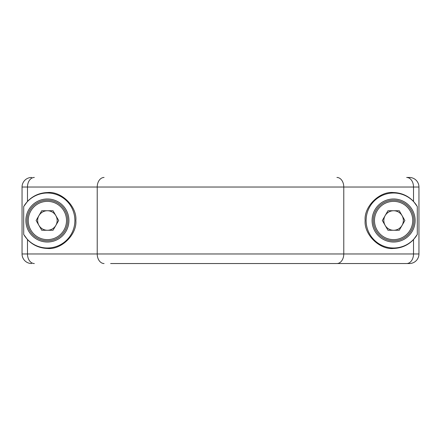 <?xml version="1.0" encoding="UTF-8"?>
<svg xmlns="http://www.w3.org/2000/svg" width="441" height="441" viewBox="0 0 441 441"><rect width="100%" height="100%" fill="white"/><g stroke="black" fill="none" stroke-linecap="round" stroke-linejoin="round"><path stroke-width="0.66" d="M417.296 206.542L413.52 201.399C408.074 195.771 401.431 192.822 393.604 192.552C379.646 190.997 363.847 206.515 365.148 220.5C363.847 234.485 379.646 250.003 393.604 248.448C401.431 248.178 408.074 245.229 413.52 239.601L417.296 234.458A27.496 27.496 0 0 1 366.107 220.5A27.496 27.496 0 0 1 417.296 206.542L417.296 234.458M47.396 248.448C61.354 250.003 77.153 234.485 75.852 220.5C77.153 206.515 61.354 190.997 47.396 192.552C39.569 192.822 32.926 195.771 27.48 201.399L23.704 206.542A27.496 27.496 0 0 1 74.893 220.5A27.496 27.496 0 0 1 23.704 234.458L27.48 239.601C32.926 245.229 39.569 248.178 47.396 248.448M23.704 206.542L23.704 234.458M330.381 263.536L409.386 263.536A9.564 9.564 0 0 0 418.95 253.972L418.95 187.028L418.95 253.972A9.564 9.564 0 0 1 409.386 263.536L110.619 263.536M406.674 177.464L409.386 177.464A9.564 9.564 0 0 1 418.95 187.028A9.564 9.564 0 0 0 409.386 177.464L406.674 177.464A9.564 6.847 90 0 1 413.52 187.028L22.05 187.028L22.05 253.972L22.05 187.028A9.564 9.564 0 0 1 31.614 177.464A9.564 9.564 0 0 0 22.05 187.028A9.564 9.564 0 0 1 31.614 177.464M31.614 263.536A9.564 9.564 0 0 1 22.05 253.972A9.564 9.564 0 0 0 31.614 263.536A9.564 9.564 0 0 1 22.05 253.972L27.48 253.972L27.48 239.601M38.94 225.384A9.763 9.763 0 0 0 55.853 225.384A9.763 9.763 0 0 0 47.396 210.737A9.763 9.763 0 0 0 38.94 225.384M47.396 200.175A20.325 20.325 0 0 1 67.716 220.5A20.325 20.325 0 0 1 47.396 240.825A20.325 20.325 0 0 1 27.072 220.5A20.325 20.325 0 0 1 47.396 200.175A20.325 20.325 0 0 0 27.072 220.5A20.325 20.325 0 0 0 47.396 240.825M58.67 220.5L53.03 230.263L41.757 230.263L36.118 220.5L41.757 210.737L53.03 210.737L58.67 220.5M385.147 225.384A9.763 9.763 0 0 0 402.06 225.384A9.763 9.763 0 0 0 393.604 210.737A9.763 9.763 0 0 0 385.147 225.384M393.604 200.175A20.325 20.325 0 0 1 413.928 220.5A20.325 20.325 0 0 1 393.604 240.825A20.325 20.325 0 0 1 373.284 220.5A20.325 20.325 0 0 1 393.604 200.175A20.325 20.325 0 0 0 373.284 220.5A20.325 20.325 0 0 0 393.604 240.825M404.882 220.5L399.243 230.263L387.97 230.263L382.33 220.5L387.97 210.737L399.243 210.737L404.882 220.5M47.396 242.021A21.521 21.521 0 0 0 68.912 220.5A21.521 21.521 0 0 0 47.396 198.979A21.521 21.521 0 0 0 25.876 220.5A21.521 21.521 0 0 0 47.396 242.021M393.604 242.021A21.521 21.521 0 0 0 415.124 220.5A21.521 21.521 0 0 0 393.604 198.979A21.521 21.521 0 0 0 372.088 220.5A21.521 21.521 0 0 0 393.604 242.021M27.48 201.399L27.48 187.028A9.564 6.847 90 0 1 34.326 177.464M34.326 263.536A9.564 6.847 90 0 1 27.48 253.972L413.52 253.972L413.52 239.601M406.674 263.536A9.564 6.847 90 0 0 413.52 253.972L418.95 253.972M418.95 187.028L413.52 187.028L413.52 201.399M336.93 263.536A9.564 6.847 90 0 0 343.776 253.972L343.776 187.028A9.564 6.847 90 0 0 336.93 177.464M104.07 263.536A9.564 6.847 90 0 1 97.224 253.972L97.224 187.028A9.564 6.847 90 0 1 104.07 177.464M47.396 239.628A19.128 19.128 0 0 0 66.519 220.5A19.128 19.128 0 0 0 47.396 201.372A19.128 19.128 0 0 0 28.268 220.5A19.128 19.128 0 0 0 47.396 239.628M393.604 239.628A19.128 19.128 0 0 0 412.732 220.5A19.128 19.128 0 0 0 393.604 201.372A19.128 19.128 0 0 0 374.481 220.5A19.128 19.128 0 0 0 393.604 239.628"/></g></svg>
